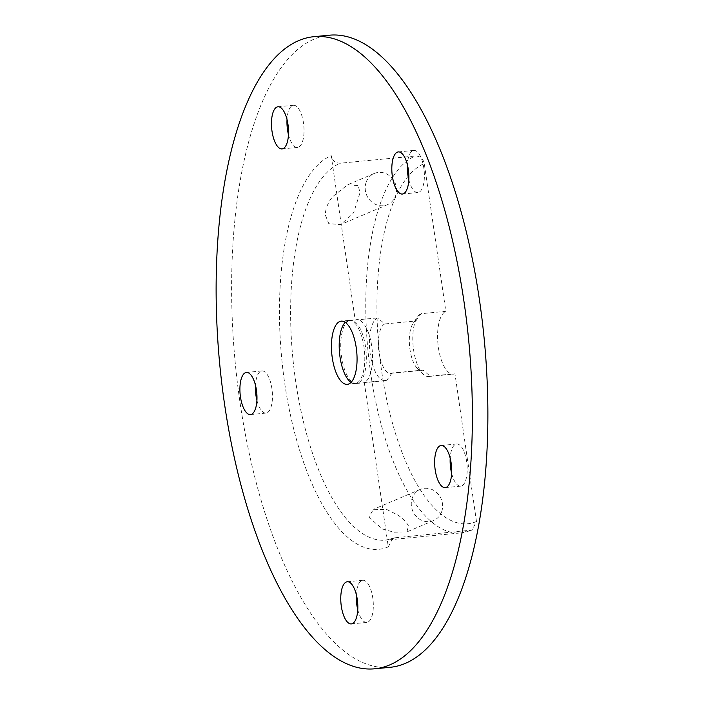 <?xml version="1.0" encoding="UTF-8"?>
<svg xmlns="http://www.w3.org/2000/svg" width="704" height="704" viewBox="0 0 704 704"><rect width="100%" height="100%" fill="white"/><g stroke="black" fill="none" stroke-linecap="round" stroke-linejoin="round"><path stroke-width="0.53" stroke-dasharray="3.52 2.64" d="M366.098 182.389A16.931 15.444 -113 0 1 374.229 173.483A16.931 15.444 -113 0 1 391.433 177.487A16.931 15.444 -113 0 1 395.622 195.738A16.931 15.444 -113 0 1 387.49 204.644A16.931 15.444 -113 0 1 370.295 200.64A16.931 15.444 -113 0 1 366.098 182.389M352.581 214.051L353.857 212.089L360.017 192.72L358.186 185.574L347.591 184.818L332.772 196.566C328.046 202.321 325.547 208.41 325.266 214.834L328.777 223.634L340.613 224.594L352.581 214.051M415.818 320.962L421.045 313.711L445.834 311.326L424.274 163.574C423.078 158.567 420.094 156.042 415.316 155.998L340.173 163.222C335.394 163.178 332.411 160.653 331.214 155.646L355.194 320.038A31.75 12.505 84.5 0 1 356.708 319.651A31.75 12.505 84.5 0 1 371.985 348.102A31.75 12.505 84.5 0 1 364.302 382.474L386.769 380.31A31.75 12.505 84.5 0 1 385.246 380.706A31.75 12.505 84.5 0 1 369.978 352.246A31.75 12.505 84.5 0 1 377.661 317.882L384.824 323.946L415.818 320.962A24.974 9.838 84.5 0 0 413.046 323.462L417.516 316.879A31.75 12.505 84.5 0 1 421.045 313.711M384.824 323.946A24.974 9.838 84.5 0 0 378.787 350.979A24.974 9.838 84.5 0 0 390.799 373.366A24.974 9.838 84.5 0 0 391.996 373.058L422.981 370.075L430.153 376.138A31.75 12.505 84.5 0 1 428.63 376.534A31.75 12.505 84.5 0 1 423.007 374A31.75 12.505 84.5 0 1 413.151 346.122A31.75 12.505 84.5 0 1 417.516 316.879M422.981 370.075A24.974 9.838 84.5 0 1 421.784 370.383A24.974 9.838 84.5 0 1 417.358 368.394A24.974 9.838 84.5 0 1 409.605 346.465A24.974 9.838 84.5 0 1 413.046 323.462M391.996 373.058L386.769 380.31M441.707 511.632A16.931 15.444 -113 0 1 433.576 520.538A16.931 15.444 -113 0 1 416.381 516.534A16.931 15.444 -113 0 1 412.183 498.282A16.931 15.444 -113 0 1 420.314 489.377A16.931 15.444 -113 0 1 437.518 493.381A16.931 15.444 -113 0 1 441.707 511.632M369.142 516.604L369.477 517.88L382.598 529.047L393.835 532.189L406.938 531.881L408.382 525.818C406.93 522.694 403.489 519.138 398.068 515.134L386.901 509.582L373.437 509.326L369.142 516.604M390.122 667.313A317.513 125.048 84.5 0 1 326.19 633.741A317.513 125.048 84.5 0 1 259.917 496.179A317.513 125.048 84.5 0 1 231.774 303.266A317.513 125.048 84.5 0 1 252.507 128.674A317.513 125.048 84.5 0 1 314.213 39.107A317.513 125.048 84.5 0 1 329.366 35.2M357.764 609.646A21.164 8.334 -95.5 0 0 366.81 622.424A21.164 8.334 -95.5 0 0 373.322 604.551A21.164 8.334 -95.5 0 0 362.762 580.281A21.164 8.334 -95.5 0 0 356.312 594.546M288.473 134.658A21.164 8.334 -95.5 0 0 288.834 136.022A21.164 8.334 -95.5 0 0 297.519 147.426A21.164 8.334 -95.5 0 0 302.148 116.697A21.164 8.334 -95.5 0 0 293.471 105.283A21.164 8.334 -95.5 0 0 287.021 119.548M256.916 400.321A21.164 8.334 -95.5 0 0 265.962 413.09A21.164 8.334 -95.5 0 0 266.974 412.834A21.164 8.334 -95.5 0 0 272.096 389.919A21.164 8.334 -95.5 0 0 261.914 370.955A21.164 8.334 -95.5 0 0 260.902 371.21A21.164 8.334 -95.5 0 0 255.464 385.211M451.651 473.352A21.164 8.334 -95.5 0 0 456.438 483.886A21.164 8.334 -95.5 0 0 460.698 486.13A21.164 8.334 -95.5 0 0 467.218 469.542A21.164 8.334 -95.5 0 0 460.909 446.222A21.164 8.334 -95.5 0 0 456.65 443.986A21.164 8.334 -95.5 0 0 450.199 458.242M408.83 179.793A21.164 8.334 -95.5 0 0 417.868 192.562A21.164 8.334 -95.5 0 0 422.998 186.331A21.164 8.334 -95.5 0 0 422.822 163.011A21.164 8.334 -95.5 0 0 413.82 150.418A21.164 8.334 -95.5 0 0 408.698 156.658A21.164 8.334 -95.5 0 0 407.378 164.683M351.014 382.413A31.75 12.505 -95.5 0 0 355.036 383.61A31.75 12.505 -95.5 0 0 356.55 383.214A31.75 12.505 -95.5 0 0 362.727 374.255A31.75 12.505 -95.5 0 0 364.795 356.796A31.75 12.505 -95.5 0 0 361.979 337.506A31.75 12.505 -95.5 0 0 355.353 323.752A31.75 12.505 -95.5 0 0 348.964 320.39A31.75 12.505 -95.5 0 0 347.45 320.786A31.75 12.505 -95.5 0 0 345.242 322.335M348.999 320.637A31.75 12.505 84.5 0 1 350.513 320.25A31.75 12.505 84.5 0 1 365.781 348.7A31.75 12.505 84.5 0 1 358.107 383.064A31.75 12.505 84.5 0 1 356.585 383.46A31.75 12.505 84.5 0 1 341.317 355.001A31.75 12.505 84.5 0 1 348.999 320.637M355.194 320.038L377.661 317.882M430.153 376.138L454.942 373.762A31.75 12.505 84.5 0 1 453.42 374.15A31.75 12.505 84.5 0 1 438.152 345.699A31.75 12.505 84.5 0 1 445.834 311.326M364.302 382.474L388.282 546.867L392.718 538.331L394.821 537.803L472.067 530.042L476.494 521.506L454.942 373.762M476.494 521.506A182.037 71.694 84.5 0 1 431.147 504.504A182.037 71.694 84.5 0 1 393.149 425.638A182.037 71.694 84.5 0 1 377.018 315.031A182.037 71.694 84.5 0 1 388.907 214.931A182.037 71.694 84.5 0 1 424.274 163.574M469.964 530.578A190.511 75.029 84.5 0 1 460.865 532.919A190.511 75.029 84.5 0 1 422.506 512.785A190.511 75.029 84.5 0 1 382.738 430.241A190.511 75.029 84.5 0 1 365.851 314.494A190.511 75.029 84.5 0 1 378.294 209.739A190.511 75.029 84.5 0 1 415.316 155.998M388.282 546.867A198.977 78.364 84.5 0 1 338.721 528.282A198.977 78.364 84.5 0 1 297.185 442.077A198.977 78.364 84.5 0 1 279.55 321.182A198.977 78.364 84.5 0 1 292.547 211.772A198.977 78.364 84.5 0 1 331.214 155.646M394.821 537.803A190.511 75.029 84.5 0 1 385.722 540.144A190.511 75.029 84.5 0 1 347.362 520.001A190.511 75.029 84.5 0 1 307.595 437.466A190.511 75.029 84.5 0 1 290.708 321.71A190.511 75.029 84.5 0 1 303.151 216.964A190.511 75.029 84.5 0 1 340.173 163.222M374.229 173.483L347.591 184.818M387.49 204.644L340.613 224.594M417.358 368.394L423.007 374M433.576 520.538L406.938 531.881M420.314 489.377L373.437 509.326M366.81 622.424L351.314 623.911M362.762 580.281L347.266 581.768M297.519 147.426L282.022 148.914M293.471 105.283L277.974 106.77M261.914 370.955L246.418 372.442M265.962 413.09L250.466 414.586M460.698 486.13L445.201 487.617M456.65 443.986L441.153 445.474M413.82 150.418L398.332 151.914M417.868 192.562L402.38 194.049M355.036 383.61L347.292 384.349M348.964 320.39L341.211 321.138M350.513 320.25L356.708 319.651M390.799 373.366L421.784 370.383M356.585 383.46L385.246 380.706M428.63 376.534L453.42 374.15M472.058 530.042L460.865 532.919L385.722 540.144L392.718 538.331"/><path stroke-width="1.06" d="M237.019 130.161A317.513 125.048 84.5 0 1 298.716 40.594A317.513 125.048 84.5 0 1 313.878 36.687A317.513 125.048 84.5 0 1 377.81 70.259A317.513 125.048 84.5 0 1 444.083 207.821A317.513 125.048 84.5 0 1 472.226 400.734A317.513 125.048 84.5 0 1 451.493 575.326A317.513 125.048 84.5 0 1 389.787 664.893A317.513 125.048 84.5 0 1 374.634 668.8A317.513 125.048 84.5 0 1 310.702 635.228A317.513 125.048 84.5 0 1 244.42 497.666A317.513 125.048 84.5 0 1 216.278 304.753A317.513 125.048 84.5 0 1 237.019 130.161M313.878 36.687L329.366 35.2A317.513 125.048 84.5 0 1 393.298 68.772A317.513 125.048 84.5 0 1 459.58 206.334A317.513 125.048 84.5 0 1 487.722 399.247A317.513 125.048 84.5 0 1 466.981 573.839A317.513 125.048 84.5 0 1 405.284 663.406A317.513 125.048 84.5 0 1 390.122 667.313L374.634 668.8M356.312 594.546A21.164 8.334 -95.5 0 0 356.259 598.154A21.164 8.334 -95.5 0 0 357.764 609.646M340.762 599.641A21.164 8.334 -95.5 0 0 351.314 623.911A21.164 8.334 -95.5 0 0 357.826 606.038A21.164 8.334 -95.5 0 0 347.266 581.768A21.164 8.334 -95.5 0 0 340.762 599.641M273.346 137.509A21.164 8.334 -95.5 0 0 282.022 148.914A21.164 8.334 -95.5 0 0 286.651 118.184A21.164 8.334 -95.5 0 0 277.974 106.77A21.164 8.334 -95.5 0 0 273.346 137.509M287.021 119.548A21.164 8.334 -95.5 0 0 288.473 134.658M251.478 414.322A21.164 8.334 -95.5 0 0 256.599 391.406A21.164 8.334 -95.5 0 0 246.418 372.442A21.164 8.334 -95.5 0 0 245.406 372.706A21.164 8.334 -95.5 0 0 240.284 395.613A21.164 8.334 -95.5 0 0 250.466 414.586A21.164 8.334 -95.5 0 0 251.478 414.322M255.464 385.211A21.164 8.334 -95.5 0 0 256.916 400.321M440.942 485.373A21.164 8.334 -95.5 0 0 445.201 487.617A21.164 8.334 -95.5 0 0 451.722 471.029A21.164 8.334 -95.5 0 0 445.421 447.709A21.164 8.334 -95.5 0 0 441.153 445.474A21.164 8.334 -95.5 0 0 434.641 462.062A21.164 8.334 -95.5 0 0 440.942 485.373M450.199 458.242A21.164 8.334 -95.5 0 0 451.651 473.352M407.502 187.818A21.164 8.334 -95.5 0 0 407.326 164.498A21.164 8.334 -95.5 0 0 398.332 151.914A21.164 8.334 -95.5 0 0 393.202 158.145A21.164 8.334 -95.5 0 0 393.378 181.465A21.164 8.334 -95.5 0 0 402.38 194.049A21.164 8.334 -95.5 0 0 407.502 187.818M407.378 164.683A21.164 8.334 -95.5 0 0 408.83 179.793M348.806 383.962A31.75 12.505 84.5 0 1 347.292 384.349A31.75 12.505 84.5 0 1 340.894 380.996A31.75 12.505 84.5 0 1 334.268 367.233A31.75 12.505 84.5 0 1 331.452 347.943A31.75 12.505 84.5 0 1 333.529 330.484A31.75 12.505 84.5 0 1 339.698 321.526A31.75 12.505 84.5 0 1 341.211 321.138A31.75 12.505 84.5 0 1 347.609 324.5A31.75 12.505 84.5 0 1 354.235 338.254A31.75 12.505 84.5 0 1 357.051 357.544A31.75 12.505 84.5 0 1 354.974 375.003A31.75 12.505 84.5 0 1 348.806 383.962M345.242 322.335A31.75 12.505 -95.5 0 0 341.273 329.745A31.75 12.505 -95.5 0 0 339.205 347.204A31.75 12.505 -95.5 0 0 342.021 366.494A31.75 12.505 -95.5 0 0 348.647 380.248A31.75 12.505 -95.5 0 0 351.014 382.413"/></g></svg>
